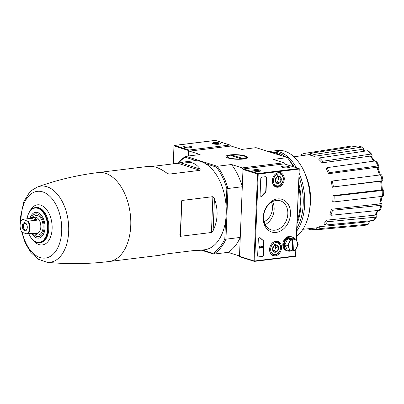 <?xml version="1.0" encoding="UTF-8"?>
<svg xmlns="http://www.w3.org/2000/svg" width="404" height="404" viewBox="0 0 404 404"><rect width="100%" height="100%" fill="white"/><g stroke="black" fill="none" stroke-linecap="round" stroke-linejoin="round"><path stroke-width="0.61" d="M191.173 250.879L194.723 250.98L196.92 250.172L165.903 253.99L160.065 255.242L109.11 261.514A44.814 26.81 -97 0 0 130.739 219.726A44.814 26.81 -97 0 0 105.393 173.276A44.814 26.81 -97 0 0 98.157 172.559L149.116 166.286L155.616 167.094C159.045 168.195 162.787 170.195 166.842 173.104L169.109 174.134L200.126 170.316L200.106 169.008C197.945 165.872 195.152 163.751 191.738 162.65L183.769 162.024L177.932 163.277L152.667 166.387M194.723 250.98L204.576 249.763A44.814 26.81 -97 0 0 225.518 221.215A44.814 26.81 -97 0 0 226.119 206.313A44.814 26.81 -97 0 0 205.449 163.63A44.814 26.81 -97 0 0 200.859 161.524A44.814 26.81 -97 0 0 196.218 160.701A44.814 26.81 -97 0 0 193.627 160.812L183.769 162.024M179.876 234.699L180.431 236.3L211.444 232.482L213.14 230.603C217.953 220.488 218.382 209.812 214.428 198.581L212.883 196.662L181.866 200.48L181.159 202.677C181.33 214.373 180.901 225.048 179.876 234.699L179.846 235.017M181.164 202.263L181.159 202.677M196.208 250.263L196.834 250.46L196.92 250.172M202.465 250.026L212.938 253.348A51.111 30.583 -97 0 0 224.811 238.895L225.518 221.215M226.119 206.313L226.826 188.638A51.111 30.583 -97 0 0 216.403 167.105L217.221 166.271L231.527 164.509L242.243 167.907L283.866 162.787L284.411 163.908M205.449 163.63L216.403 167.105M293.107 166.67A51.929 31.068 -97 0 0 288.794 159.449A51.929 31.068 -97 0 0 287.456 157.626L256.05 147.662L241.743 149.419L231.027 146.021L189.405 151.141L200.121 154.545L185.815 156.303L185.264 157.227L196.218 160.701M185.264 157.227A51.111 30.583 -97 0 0 178.578 163.155M215.382 140.42L173.998 145.536L174.079 145.955L188.623 150.571L188.405 155.984L188.562 152.172L189.405 151.141M362.63 147.177L361.787 147.071A40.248 24.083 -97 0 0 358.126 145.91L362.63 147.177L363.691 149.227L363.656 150.106M371.963 154.444L370.776 154.091A40.248 24.083 -97 0 0 367.483 150.753L368.564 151.005L371.963 154.444L372.119 155.883L371.756 157.004M379.023 166.221L377.876 165.918A40.248 24.083 -97 0 0 375.452 160.918L376.584 161.186L379.023 166.221L378.048 167.902M381.876 174.841L383.058 180.75L381.669 181.31M382.32 189.405L383.8 190.052L383.563 195.97L382.548 196.344A40.248 24.083 -97 0 0 382.785 190.436L334.148 196.001A38.678 23.144 -97 0 1 333.911 201.909L332.75 201.54A36.774 22.003 83 0 0 332.987 195.632L334.148 196.001M380.871 202.864L382.083 204.656L380.442 209.742L379.401 210.307A40.248 24.083 -97 0 0 381.022 205.293L332.482 210.292A38.678 23.144 -97 0 1 330.866 215.307L329.821 214.256A36.774 22.003 83 0 0 331.442 209.237L332.482 210.292M376.341 213.873L376.836 214.888L376.841 216.61L373.952 220.129L373.059 220.523A40.248 24.083 -97 0 0 375.816 217.165L327.503 221.735A38.678 23.144 -97 0 1 324.745 225.094L323.983 223.508A36.774 22.003 83 0 0 326.74 220.155L327.503 221.735M369.357 220.988L369.478 221.599L368.493 224.099L364.484 225.437A40.248 24.083 -97 0 0 367.958 224.245L319.968 228.578A38.678 23.144 -97 0 1 316.494 229.77L316.12 227.901A36.774 22.003 83 0 0 319.594 226.715L319.968 228.578M307.762 228.8A38.678 23.144 -97 0 0 311.014 229.79L311.07 228.467M316.398 229.3L311.014 229.79M316.494 229.77L364.484 225.437M367.958 224.245L368.493 224.099M369.569 220.852L367.499 221.867A37.819 22.629 -97 0 0 369.206 220.887M319.594 226.715L367.499 221.867M324.745 225.094L373.059 220.523M375.816 217.165L376.841 216.61M378.23 210.428L375.871 214.59L374.856 215.15A37.819 22.629 -97 0 0 377.437 210.509M326.74 220.155L374.856 215.15M330.866 215.307L379.401 210.307M381.022 205.293L382.083 204.656M381.997 196.405L380.755 203.308L379.715 203.949A37.819 22.629 -97 0 0 381.022 196.516M331.442 209.237L379.715 203.949M333.911 201.909L382.548 196.344M382.785 190.436L383.8 190.052M381.659 181.229L382.325 189.582L381.326 189.961A37.819 22.629 -97 0 0 380.629 181.229L333.421 186.931A38.678 23.144 -97 0 0 332.239 181.027L331.144 181.406A36.774 22.003 83 0 1 332.325 187.31M332.987 195.632L381.326 189.961M382.598 180.992C383.351 180.709 383.154 180.628 382.007 180.755A40.248 24.083 -97 0 0 380.826 174.851L332.239 181.027M333.421 186.931L382.007 180.755M380.629 181.229C381.755 181.108 381.947 181.189 381.199 181.472M380.826 174.851C381.972 174.725 382.169 174.806 381.416 175.089M329.477 172.659L328.604 173.72A36.774 22.003 83 0 0 326.185 168.721L327.053 167.66A38.678 23.144 -97 0 1 329.477 172.659L377.876 165.918M379.371 175.038A37.819 22.629 -97 0 0 376.781 167.266L328.604 173.72M376.781 167.266L377.912 167.574L380.472 175.321M375.452 160.918L327.053 167.66M322.67 161.262L322.155 162.847A36.774 22.003 83 0 0 318.867 159.514L319.377 157.929A38.678 23.144 -97 0 1 322.67 161.262L370.776 154.091M373.72 161.161A37.819 22.629 -97 0 0 370.14 156.106L322.155 162.847M370.14 156.106L371.311 156.469L374.594 161.039M367.483 150.753L319.377 157.929M314.039 154.48L313.969 156.348A36.774 22.003 83 0 0 310.307 155.186L310.378 153.318A38.678 23.144 -97 0 1 314.039 154.48L361.787 147.071M364.746 151.162A37.819 22.629 -97 0 0 361.706 149.45L313.969 156.348M361.706 149.45L365.312 151.076M358.126 145.91L310.378 153.318M301.667 155.712L301.429 154.525A38.678 23.144 -97 0 1 304.904 153.338L305.278 155.186M304.904 153.338L352.278 145.93M224.811 238.895L225.947 239.183L227.982 188.496L226.826 188.638M271.448 202.242A13.085 10.11 -72.4 0 1 264.08 221.614M178.25 163.226A51.929 31.068 -97 0 1 185.815 156.303L217.221 166.271A51.929 31.068 -97 0 1 227.982 188.496L242.289 186.739L242.986 169.438L242.243 167.907M201.278 250.172L213.691 254.111A51.929 31.068 -97 0 0 225.947 239.183L240.254 237.426L239.557 254.722L238.714 255.752L239.522 255.651M212.938 253.348L213.691 254.111L227.997 252.349L238.714 255.752M230.123 154.899A10.762 2.278 -177.7 0 1 242.471 155.272A10.762 2.278 -177.7 0 1 247.112 157.878A10.762 2.278 -177.7 0 1 236.542 159.242A10.762 2.278 -177.7 0 1 226.119 157.035A10.762 2.278 -177.7 0 1 230.123 154.899M287.456 157.626L273.144 159.383L283.866 162.787M293.208 166.701A51.111 30.583 -97 0 0 289.148 159.954L288.794 159.449M231.527 164.509A51.929 31.068 83 0 1 242.289 186.739M240.254 237.426A51.929 31.068 83 0 1 227.997 252.349M310.307 201.874A41.021 24.543 -97 0 0 307.813 181.633M310.035 206.798A36.284 21.71 -97 0 0 306.358 176.927M30.103 236.305A17.726 10.605 -97 0 0 30.174 236.431A17.726 10.605 -97 0 0 38.966 242.814A17.726 10.605 -97 0 0 48.233 226.816A17.726 10.605 -97 0 0 38.188 207.873A17.726 10.605 -97 0 0 34.643 207.712A17.726 10.605 -97 0 0 27.664 216.039A17.726 10.605 -97 0 0 27.623 216.175M28.886 233.901A17.281 10.337 -97 0 0 30.032 236.189A17.281 10.337 -97 0 0 46.788 234.007A17.281 10.337 -97 0 0 37.85 208.343A17.281 10.337 -97 0 0 27.583 216.307A17.281 10.337 -97 0 0 27.028 218.801M31.85 233.537A12.984 7.767 -97 0 0 43.98 233.078A12.984 7.767 -97 0 0 41.87 215.938A12.984 7.767 -97 0 0 37.678 212.539A12.984 7.767 -97 0 0 29.992 218.438M190.198 147.723A4.09 0.869 2.3 0 0 191.708 147.288A4.09 0.869 2.3 0 0 187.759 146.071A4.09 0.869 2.3 0 0 183.729 146.965A4.09 0.869 2.3 0 0 190.198 147.723M218.817 144.203A4.09 0.869 2.3 0 0 220.321 143.763A4.09 0.869 2.3 0 0 216.377 142.551A4.09 0.869 2.3 0 0 212.342 143.445A4.09 0.869 2.3 0 0 218.817 144.203M188.623 150.571A0.49 0.379 -72.4 0 1 189.037 150.046L229.876 145.021A0.49 0.379 -72.4 0 1 230.245 145.45L230.219 146.122M174.306 145.435L215.352 140.385L230.002 145.031M219.594 144.066A3.378 0.717 2.3 0 0 216.342 143.395A3.378 0.717 2.3 0 0 213.044 143.804M190.981 147.586A3.378 0.717 2.3 0 0 187.729 146.915A3.378 0.717 2.3 0 0 184.431 147.324M272.523 201.621A15.236 11.772 -72.4 0 1 265.221 224.634M277.538 198.935A17.135 13.241 -72.4 0 1 288.33 222.579A17.135 13.241 -72.4 0 1 264.726 225.488A17.135 13.241 -72.4 0 1 277.538 198.935M266.595 178.154A1.636 1.262 107.6 0 0 265.792 176.755A1.636 1.262 107.6 0 0 265.357 176.715L262.105 177.119A1.636 1.262 107.6 0 0 260.742 178.876L260.095 194.93A1.636 1.262 107.6 0 0 260.903 196.329A1.636 1.262 107.6 0 0 262.236 195.834A28.623 22.119 107.6 0 1 265.433 192.501A1.636 1.262 107.6 0 0 266.074 191.092L266.595 178.154L266.297 178.058A1.636 1.262 107.6 0 0 265.635 176.72M275.25 255.894A7.504 5.797 107.6 0 0 281.391 249.005A7.504 5.797 107.6 0 0 277.694 241.38A7.504 5.797 107.6 0 0 270.018 246.814A7.504 5.797 107.6 0 0 273.16 255.676A7.504 5.797 107.6 0 0 275.25 255.894M278.008 187.219A7.504 5.797 107.6 0 0 284.148 180.33A7.504 5.797 107.6 0 0 280.457 172.705A7.504 5.797 107.6 0 0 272.776 178.139A7.504 5.797 107.6 0 0 275.917 187.002A7.504 5.797 107.6 0 0 278.008 187.219M263.499 240.612A1.636 1.262 107.6 0 1 264.034 241.88L263.514 254.813A1.636 1.262 107.6 0 1 262.151 256.57L258.898 256.974A1.636 1.262 107.6 0 1 258.469 256.934A1.636 1.262 107.6 0 1 257.661 255.535L258.308 239.476A1.636 1.262 107.6 0 1 260.105 237.759A1.636 1.262 107.6 0 1 260.54 238.037A28.623 22.119 107.6 0 0 263.499 240.612L263.201 240.516A28.623 22.119 107.6 0 1 260.247 237.946A1.636 1.262 107.6 0 0 259.954 237.724M254.454 169.725A4.09 0.869 -177.7 0 1 259.146 169.872A4.09 0.869 -177.7 0 1 260.908 170.862A4.09 0.869 -177.7 0 1 256.894 171.377A4.09 0.869 -177.7 0 1 252.929 170.538A4.09 0.869 -177.7 0 1 254.454 169.725M283.068 166.206A4.09 0.869 -177.7 0 1 287.759 166.347A4.09 0.869 -177.7 0 1 289.522 167.337A4.09 0.869 -177.7 0 1 285.507 167.857A4.09 0.869 -177.7 0 1 281.548 167.019A4.09 0.869 -177.7 0 1 283.068 166.206M284.477 163.958A0.49 0.379 107.6 0 0 284.234 163.883L243.395 168.912A0.49 0.379 107.6 0 0 242.986 169.438L239.496 256.323A0.49 0.379 107.6 0 0 239.865 256.752M295.662 255.813L295.435 256.333L254.389 261.388L254.04 260.934L257.53 174.053L257.939 173.528L243.395 168.912M257.939 173.528L298.778 168.498L299.167 168.912M295.743 256.232L295.566 255.954L254.727 260.984L254.348 261.327M299.258 168.67L296.213 239.835M299.056 169.074L258.217 174.099L257.868 173.765M282.245 167.377A3.378 0.717 -177.7 0 1 283.467 167.034A3.378 0.717 -177.7 0 1 288.799 167.64M253.631 170.897A3.378 0.717 -177.7 0 1 254.853 170.554A3.378 0.717 -177.7 0 1 260.181 171.16M258.323 256.873A1.636 1.262 107.6 0 0 258.605 256.878L261.853 256.479A1.636 1.262 107.6 0 0 263.221 254.722L263.741 241.784A1.636 1.262 107.6 0 0 263.201 240.516M261.918 246.268L261.267 246.349L261.898 246.788L259.752 247.056L259.772 246.536L259.317 246.591L259.252 248.187L259.706 248.132L259.727 247.612L262.524 247.268L262.549 246.708L261.62 246.177L260.969 246.258L261.6 246.698L259.757 246.925M259.772 246.536L259.02 246.496L258.954 248.091L259.252 248.187M260.757 196.273A1.636 1.262 107.6 0 0 261.938 195.738L262.236 195.834M266.297 178.058L265.781 190.996A1.636 1.262 107.6 0 1 265.135 192.405A28.623 22.119 107.6 0 0 261.938 195.738M259.02 246.496L259.317 246.591M260.969 246.258L261.267 246.349M261.6 246.698L261.898 246.788M276.316 200.424A15.236 11.772 -72.4 0 1 280.326 200.778A15.236 11.772 -72.4 0 1 286.936 218.862A15.236 11.772 -72.4 0 1 271.109 229.826A15.236 11.772 -72.4 0 1 263.878 214.251A15.236 11.772 -72.4 0 1 276.316 200.424M276.674 183.27L275.301 180.26L276.932 176.881L279.932 176.513L281.305 179.522L279.679 182.901L276.674 183.27A3.777 2.919 -72.4 0 1 275.301 180.26A3.777 2.919 -72.4 0 1 276.932 176.881A3.777 2.919 -72.4 0 1 279.932 176.513A3.777 2.919 -72.4 0 1 281.305 179.522A3.777 2.919 -72.4 0 1 279.679 182.901A3.777 2.919 -72.4 0 1 276.674 183.27M283.179 179.29A6.136 4.737 -72.4 0 1 275.654 185.375A6.136 4.737 -72.4 0 1 276.073 175.003A6.136 4.737 -72.4 0 1 283.179 179.29M274.932 174.498A6.949 5.373 -72.4 0 1 279.911 173.109A6.949 5.373 -72.4 0 1 283.335 179.053A6.949 5.373 -72.4 0 1 275.705 186.36A6.949 5.373 -72.4 0 1 272.437 182.35M277.785 176.649A3.272 2.53 -72.4 0 1 278.149 177.23L277.876 176.634M278.149 177.23A3.272 2.53 -72.4 0 1 278.018 180.426L278.831 178.735L278.149 177.23M278.018 180.426A3.272 2.53 -72.4 0 1 275.983 182.244L277.205 182.113L278.018 180.426M277.462 175.725L279.932 176.513M277.205 182.113L279.679 182.901M278.831 178.735L281.305 179.522M273.917 251.944L272.543 248.935L274.17 245.556L277.174 245.188L278.548 248.197L276.917 251.576L273.917 251.944A3.777 2.919 -72.4 0 1 272.543 248.935A3.777 2.919 -72.4 0 1 274.17 245.556A3.777 2.919 -72.4 0 1 277.174 245.188A3.777 2.919 -72.4 0 1 278.548 248.197A3.777 2.919 -72.4 0 1 276.917 251.576A3.777 2.919 -72.4 0 1 273.917 251.944M280.421 247.965A6.136 4.737 -72.4 0 1 272.897 254.055A6.136 4.737 -72.4 0 1 273.316 243.678A6.136 4.737 -72.4 0 1 280.421 247.965M272.17 243.173A6.949 5.373 -72.4 0 1 277.154 241.784A6.949 5.373 -72.4 0 1 280.578 247.728A6.949 5.373 -72.4 0 1 272.947 255.035A6.949 5.373 -72.4 0 1 269.68 251.025M275.028 245.324A3.272 2.53 -72.4 0 1 275.387 245.905L275.114 245.309M275.387 245.905A3.272 2.53 -72.4 0 1 275.26 249.101L276.073 247.41L275.387 245.905M275.26 249.101A3.272 2.53 -72.4 0 1 273.225 250.924L274.442 250.793L275.26 249.101M274.7 244.405L277.174 245.188M274.442 250.793L276.917 251.576M276.073 247.41L278.548 248.197M292.506 237.193A7.358 5.686 107.6 0 0 291.703 236.845A7.358 5.686 107.6 0 0 284.057 242.142A7.358 5.686 107.6 0 0 287.254 250.879A7.358 5.686 107.6 0 0 288.103 251.056M291.703 236.845L290.91 236.598A7.358 5.686 107.6 0 0 283.265 241.89A7.358 5.686 107.6 0 0 286.461 250.626L287.254 250.879M292.087 250.611L292.531 239.597A5.727 4.424 -72.4 0 0 289.259 242.698A5.727 4.424 -72.4 0 0 289.037 248.288A5.727 4.424 -72.4 0 0 292.087 250.611L290.092 250.879L287.688 245.612L290.542 239.698L292.521 239.511L291.345 239.138L292.905 238.946L294.092 239.405A5.727 4.424 -72.4 0 1 297.142 241.728A5.727 4.424 -72.4 0 1 296.92 247.319A5.727 4.424 -72.4 0 1 293.647 250.419L292.107 250.167M294.092 239.405L293.647 250.419M287.921 251.005L287.274 250.798A7.277 5.626 -72.4 0 1 284.118 242.163A7.277 5.626 -72.4 0 1 291.678 236.926L292.324 237.128A7.277 5.626 107.6 0 0 290.405 236.961A7.277 5.626 107.6 0 0 284.466 243.567A7.277 5.626 107.6 0 0 287.921 251.005A7.277 5.626 107.6 0 0 289.835 251.172A7.277 5.626 107.6 0 0 291.294 250.768M292.097 250.344A7.277 5.626 107.6 0 0 292.42 250.132M294.501 238.638A7.277 5.626 107.6 0 0 292.324 237.128M294.082 239.319L295.799 239.052L298.202 244.314L295.349 250.227L293.632 250.5M295.799 239.052L292.976 238.153L287.719 238.799L284.865 244.713L287.269 249.98L290.092 250.879M284.865 244.713L287.688 245.612M287.719 238.799L290.542 239.698M292.456 250.127L292.905 238.946M296.551 236.158A44.814 26.81 -97 0 0 306.51 222.099L306.727 221.523A43.996 26.326 -97 0 0 299.581 163.438L299.228 162.933A44.814 26.81 -97 0 0 284.754 151.202A44.814 26.81 -97 0 0 277.518 150.485L272.124 151.147A44.814 26.81 -97 0 0 269.13 151.808M306.51 222.099A44.814 26.81 -97 0 0 299.228 162.933M296.42 167.721A44.814 26.81 -97 0 0 279.356 151.864A44.814 26.81 -97 0 0 272.124 151.147M296.758 231.037A44.814 26.81 -97 0 0 299.086 173.114M285.881 157.126A43.748 26.179 -97 0 0 278.467 153.01A43.748 26.179 -97 0 0 271.407 152.308L270.897 152.369M296.874 228.119A43.748 26.179 -97 0 0 298.94 176.765M294.284 167.044A43.748 26.179 -97 0 0 289.804 160.908M281.265 155.661A43.748 26.179 -97 0 0 276.255 153.278A43.748 26.179 -97 0 0 271.185 152.465M297.056 223.589A43.748 26.179 -97 0 0 298.677 183.219M297.167 220.912A42.526 25.442 -97 0 0 298.571 185.896M229.189 157.883A9.358 1.985 -177.7 0 1 227.523 156.166A9.358 1.985 -177.7 0 1 236.714 154.984A9.358 1.985 -177.7 0 1 245.778 156.904A9.358 1.985 -177.7 0 1 240.537 158.918A9.358 1.985 -177.7 0 1 229.189 157.883M231.058 155.626L233.007 155.383L242.213 158.302L240.259 158.545L231.058 155.626M232.977 156.232L233.007 155.383M22.533 219.549A7.767 4.646 -97 0 0 20.735 222.033A7.767 4.646 -97 0 0 21.998 232.29A7.767 4.646 -97 0 0 22.023 232.325L27.093 233.931A7.767 4.646 -97 0 0 27.603 221.155L22.427 219.367A8.176 4.893 -97 0 0 20.846 221.746A8.176 4.893 -97 0 0 20.791 221.892M33.017 233.396A11.448 6.848 -97 0 0 33.022 233.401A11.448 6.848 -97 0 0 43.682 230.497A11.448 6.848 -97 0 0 37.617 214.039A11.448 6.848 -97 0 0 31.164 218.286A11.448 6.848 -97 0 0 31.159 218.296M27.093 233.931L36.628 232.946A8.176 4.893 83 0 1 34.916 233.734L36.87 233.497A8.176 4.893 -97 0 0 40.814 225.866A8.176 4.893 -97 0 0 36.188 217.392A8.176 4.893 -97 0 0 34.87 217.261L32.921 217.504A8.176 4.893 83 0 0 31.204 218.286L22.427 219.367M32.921 217.504A8.176 4.893 83 0 1 34.239 217.635A8.176 4.893 83 0 1 37.143 220.17L27.603 221.155M27.851 234.027A8.176 4.893 -97 0 0 28.366 221.251M34.916 233.734A8.176 4.893 83 0 1 33.062 233.386M24.972 222.745A4.09 2.444 -97 0 0 22.392 225.351A4.09 2.444 -97 0 0 23.912 230.31A4.09 2.444 -97 0 0 26.957 229.214A4.09 2.444 -97 0 0 26.295 223.816A4.09 2.444 -97 0 0 24.972 222.745M26.452 224.053A3.378 2.025 -97 0 0 25.508 223.367A3.378 2.025 -97 0 0 24.962 223.316A3.378 2.025 -97 0 0 23.371 226.917A3.378 2.025 -97 0 0 25.79 230.028A3.378 2.025 -97 0 0 27.053 228.947M31.204 218.286L37.143 220.17M109.11 261.514C88.33 264.054 67.66 264.317 47.091 262.297A38.355 22.947 -97 0 0 68.73 229.028A38.355 22.947 -97 0 0 46.985 186.744A38.355 22.947 -97 0 0 37.804 186.84L31.901 190.218L29.285 192.728L23.821 201.707L20.604 216.559L20.559 222.553M22.311 232.416A33.608 20.109 -97 0 0 45.809 258.01A33.608 20.109 -97 0 0 61.681 226.432A33.608 20.109 -97 0 0 42.683 191.885A33.608 20.109 -97 0 0 20.998 221.377M33.618 240.673A20.21 12.095 -97 0 0 51.601 233.285A20.21 12.095 -97 0 0 40.698 205.146A20.21 12.095 -97 0 0 29.977 211.09M38.966 242.814L39.602 242.809A17.791 10.645 -97 0 0 48.904 226.745A17.791 10.645 -97 0 0 38.819 207.727A17.791 10.645 -97 0 0 35.264 207.565L34.643 207.712M180.431 236.3L181.866 200.48M211.444 232.482L212.883 196.662M213.14 230.603L214.428 198.581M180.27 162.711L200.106 169.008M177.932 163.277L200.126 170.316M167.801 173.72L169.109 174.134M174.488 145.43L189.037 150.046M215.327 140.405L229.876 145.021M173.361 163.837L174.079 145.955M258.217 174.099L254.727 260.984M295.829 249.394L295.566 255.954M298.778 168.498L284.234 163.883M254.04 260.934L239.496 256.323M257.53 174.053L242.986 169.438M260.54 238.037L260.247 237.946M264.034 241.88L263.741 241.784M263.514 254.813L263.221 254.722M262.151 256.57L261.853 256.479M258.898 256.974L258.605 256.878M265.135 192.405L265.433 192.501M265.781 190.996L266.074 191.092M34.946 233.729A9.812 5.873 -97 0 0 42.97 228.593A9.812 5.873 -97 0 0 37.557 215.635A9.812 5.873 -97 0 0 32.951 217.498M302.889 229.295L316.13 227.957M293.971 156.828L310.333 154.454M98.157 172.559C77.386 175.134 57.267 179.891 37.804 186.84M21.7 231.835L25.25 243.097L30.886 252.525L38.294 259.232L47.091 262.297M27.583 216.307L27.664 216.039M173.255 163.852L173.993 145.597M254.379 261.388L239.734 256.742M299.005 168.544L284.365 163.898M299.263 168.705L296.39 240.178M296.036 249.026L295.748 256.176M295.435 256.333L254.389 261.388M279.911 173.109L278.326 172.604M275.705 186.36L274.119 185.855M277.154 241.784L275.568 241.279M272.947 255.035L271.362 254.53M227.523 156.166L226.326 157.217M245.778 156.904L246.884 158.045M20.735 222.033L20.846 221.746"/></g></svg>
